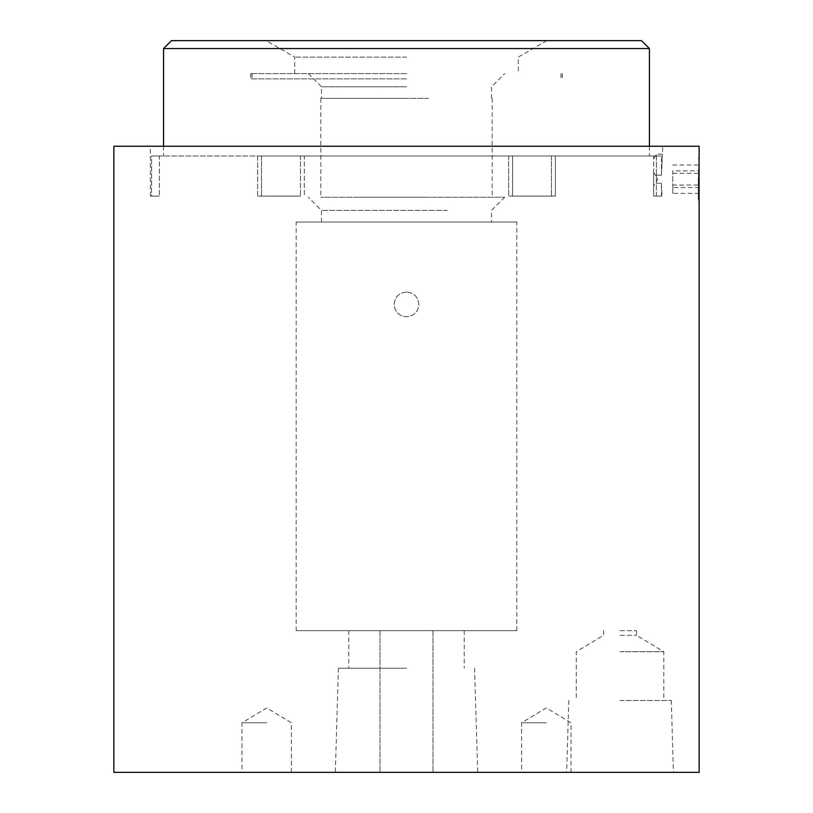 <?xml version="1.0" encoding="UTF-8"?>
<svg xmlns="http://www.w3.org/2000/svg" width="813" height="813" viewBox="0 0 813 813"><rect width="100%" height="100%" fill="white"/><g stroke="black" fill="none" stroke-linecap="round" stroke-linejoin="round"><path stroke-width="0.61" stroke-dasharray="4.07 3.05" d="M359.356 197.244L504.7 197.244L359.356 197.244M447.313 210.425L321.481 210.425L447.313 210.425M447.313 222.03L321.481 222.03L447.313 222.03M406.5 98.383L321.481 98.383L406.5 98.383M406.5 86.788L321.481 86.788L406.5 86.788M406.5 73.607L250.699 73.607L406.5 73.607M428.573 197.244L320.82 197.244L428.573 197.244M428.573 98.383L320.82 98.383L428.573 98.383M699.129 199.327L699.129 159.043M698.306 179.185L698.306 200.14L698.306 179.185M656.396 196.085L656.396 154.145L656.396 175.141L661.416 175.141C662.798 147.854 662.798 147.854 661.416 175.141C662.798 147.854 662.798 147.854 661.416 175.141L661.416 155.984L661.416 175.141L656.396 175.141L656.396 183.24L661.416 183.24L661.945 196.085L661.416 183.24L661.416 196.085L661.945 196.085L653.652 196.085L661.945 196.085L653.652 196.085L661.416 196.085L661.416 183.24L656.396 183.24L656.396 196.085M653.652 170.852L653.652 196.085L653.652 170.852M641.528 40.65L171.472 40.65M163.565 48.556L649.435 48.556M406.5 57.123L294.723 57.123L406.5 57.123M406.5 155.984L649.435 155.984L300.444 155.984L300.444 196.085L257.64 196.085L300.444 196.085L300.444 155.984L512.556 155.984L512.556 196.085L555.36 196.085L512.556 196.085L512.556 155.984L163.565 155.984L406.5 155.984M296.176 630.654L516.824 630.654L296.176 630.654L296.176 222.03L516.824 222.03L296.176 222.03M516.824 630.654L516.824 222.03M406.5 292.05C399 292.782 394.874 296.897 394.142 304.408C394.884 311.918 399 316.044 406.5 316.765C414 316.033 418.126 311.918 418.858 304.408C418.126 296.908 414.01 292.792 406.5 292.05C399 292.782 394.874 296.897 394.142 304.408C394.884 311.918 399 316.044 406.5 316.765C414 316.033 418.126 311.918 418.858 304.408C418.126 296.908 414.01 292.792 406.5 292.05M698.377 179.185C699.19 206.228 699.19 206.228 698.377 179.185C699.19 152.143 699.19 152.143 698.377 179.185M266.694 772.35L241.979 772.35L266.694 772.35M266.694 722.787L241.979 722.787L266.694 722.787M546.306 772.35L521.59 772.35L546.306 772.35M546.306 722.787L521.59 722.787L546.306 722.787M620.034 772.35L673.428 772.35L620.034 772.35M620.034 700.481L671.274 700.481L620.034 700.481M620.034 651.711L663.804 651.711L620.034 651.711M620.034 635.319L636.518 635.319L620.034 635.319M620.034 630.654L636.518 630.654L620.034 630.654M699.129 772.35L113.871 772.35M406.5 630.654L348.767 630.654L406.5 630.654M406.5 668.215L338.432 668.215L406.5 668.215M699.129 146.228L113.871 146.228M257.64 196.085L257.64 155.984L151.584 155.984L151.584 196.085L150.385 196.085L151.584 196.085L151.584 155.984L257.64 155.984L257.64 196.085L261.522 196.085L257.64 196.085M555.36 196.085L555.36 155.984L661.416 155.984L555.36 155.984L555.36 196.085L508.674 196.085L555.36 196.085M151.584 196.085L159.348 196.085L151.584 196.085M300.444 196.085L261.522 196.085L300.444 196.085M406.5 772.35L477.688 772.35L406.5 772.35M257.64 155.984L261.522 155.984L257.64 155.984M159.348 155.984L151.584 155.984L159.348 155.984L159.348 196.085L159.348 155.984M304.326 155.984L261.522 155.984L304.326 155.984L300.444 155.984L304.326 155.984L304.326 196.085L304.326 155.984M508.674 155.984L551.478 155.984L508.674 155.984L508.674 196.085L508.674 155.984M555.36 155.984L551.478 155.984L555.36 155.984M653.652 155.984L661.416 155.984L653.652 155.984L653.652 196.085L653.652 155.984M261.522 155.984L261.522 196.085L261.522 155.984M551.478 155.984L551.478 196.085L551.478 155.984M406.5 40.65L546.814 40.65L406.5 40.65M699.129 170.852L699.129 193.372L699.129 170.852L672.768 170.852L672.768 185.049L699.129 185.049M699.129 193.372L672.768 193.372L672.768 185.049M672.768 193.372L672.768 187.518L699.129 187.518M672.768 187.518L672.768 173.332L699.129 173.332M672.768 170.852L672.768 173.332M672.768 164.998L699.129 164.998M406.5 78.871L250.699 78.871L406.5 78.871M653.652 182.01L653.652 172.326L653.652 182.01M321.481 222.03L321.481 210.425L308.3 197.244M308.3 73.607L321.481 86.788L321.481 98.383M320.82 98.383L320.82 197.244M699.078 158.992L698.306 158.23L699.129 158.23M653.652 158.891L656.396 154.145L662.615 154.145L662.615 146.228M294.723 73.607L294.723 57.123L266.186 40.65M649.435 146.228L649.435 155.984M699.078 199.378L698.306 200.14L699.129 200.14M291.41 772.35L291.41 722.787L266.694 707.94L241.979 722.787L241.979 772.35M571.021 772.35L571.021 722.787L546.306 707.94L521.59 722.787L521.59 772.35M568.805 700.481L566.651 772.35M603.561 630.654L603.561 635.319L576.275 651.711L576.275 700.481M380.006 630.654L380.006 772.35L380.006 630.654M338.432 668.215L335.312 772.35M348.767 630.654L348.767 668.215M150.385 196.085L150.385 146.228M464.233 630.654L464.233 668.215M474.568 668.215L477.688 772.35M432.994 630.654L432.994 772.35L432.994 630.654M636.518 630.654L636.518 635.319L663.804 651.711L663.804 700.481M671.274 700.481L673.428 772.35M546.814 40.65L518.277 57.123L518.277 73.607M163.565 146.228L163.565 155.984M492.18 98.383L492.18 197.244M491.519 98.383L491.519 86.788L504.7 73.607M504.7 197.244L491.519 210.425L491.519 222.03M250.699 73.607L250.699 78.871M560.99 73.607L560.99 78.871M252.01 73.607L252.01 78.871M562.301 73.607L562.301 78.871M653.652 172.326L657.778 179.185L653.652 186.055"/><path stroke-width="1.22" d="M699.078 158.992L699.078 199.378M163.565 48.556L171.472 40.65L641.528 40.65L649.435 48.556L163.565 48.556L163.565 146.228M698.377 179.185C699.19 206.228 699.19 206.228 698.377 179.185C699.19 152.143 699.19 152.143 698.377 179.185M699.129 158.23L699.129 146.228L113.871 146.228L113.871 772.35L699.129 772.35L699.129 200.14M649.435 48.556L649.435 146.228"/></g></svg>
